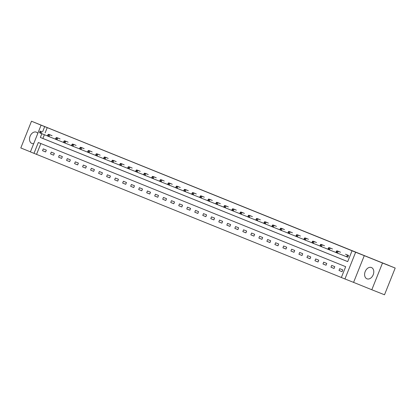 <?xml version="1.0" encoding="UTF-8"?>
<svg xmlns="http://www.w3.org/2000/svg" width="416" height="416" viewBox="0 0 416 416"><rect width="100%" height="100%" fill="white"/><g stroke="black" fill="none" stroke-linecap="round" stroke-linejoin="round"><path stroke-width="0.62" d="M37.82 133.349A6.068 4.321 -68.4 0 0 36.358 132.168A6.068 4.321 -68.4 0 0 30.092 136.198A6.068 4.321 -68.4 0 0 31.855 143.437A6.068 4.321 -68.4 0 0 31.871 143.447A6.068 4.321 -68.4 0 0 33.717 143.603M366.943 278.803A6.068 4.321 -68.4 0 0 366.964 278.814A6.068 4.321 -68.4 0 0 373.209 274.773A6.068 4.321 -68.4 0 0 371.452 267.535A6.068 4.321 -68.4 0 0 371.431 267.53A6.068 4.321 -68.4 0 0 365.186 271.565A6.068 4.321 -68.4 0 0 366.943 278.803M40.862 143.541L36.535 154.357L30.399 151.897L41.09 125.169L44.684 126.625L42.578 131.893M389.012 265.548L31.491 121.222L20.8 147.95L30.425 151.84M389.038 265.486L379.896 261.867L395.2 268.05L384.509 294.778L371.81 289.749L382.502 263.021L364.27 255.658L355.633 252.236L344.942 278.964L341.349 277.514L345.68 266.677L38.329 142.516L33.992 153.353M364.27 255.658L353.579 282.381L371.81 289.749M353.579 282.381L344.942 278.964M36.535 154.357L341.354 277.493M395.2 268.05L382.502 263.021M342.8 269.901L339.721 268.653L338.998 270.457L342.077 271.705L342.8 269.901M334.786 266.661L331.708 265.418L330.985 267.223L334.069 268.466L334.786 266.661M326.778 263.427L323.695 262.179L322.972 263.983L326.056 265.231L326.778 263.427M318.765 260.187L315.682 258.944L314.959 260.749L318.042 261.992L318.765 260.187M310.752 256.953L307.668 255.705L306.946 257.514L310.029 258.757L310.752 256.953M302.739 253.713L299.655 252.47L298.932 254.275L302.016 255.518L302.739 253.713M294.726 250.479L291.642 249.231L290.924 251.04L294.003 252.283L294.726 250.479M286.712 247.239L283.634 245.996L282.911 247.801L285.99 249.049L286.712 247.239M278.699 244.005L275.621 242.757L274.898 244.566L277.976 245.809L278.699 244.005M270.686 240.765L267.608 239.522L266.885 241.327L269.968 242.575L270.686 240.765M262.678 237.531L259.594 236.283L258.872 238.092L261.955 239.335L262.678 237.531M254.665 234.291L251.581 233.048L250.858 234.853L253.942 236.101L254.665 234.291M246.652 231.057L243.568 229.809L242.845 231.618L245.929 232.861L246.652 231.057M238.638 227.817L235.555 226.574L234.832 228.379L237.916 229.627L238.638 227.817M230.625 224.583L227.542 223.34L226.819 225.144L229.902 226.387L230.625 224.583M222.612 221.343L219.534 220.1L218.811 221.905L221.889 223.153L222.612 221.343M214.599 218.109L211.52 216.866L210.798 218.67L213.876 219.913L214.599 218.109M206.586 214.874L203.507 213.626L202.784 215.431L205.863 216.679L206.586 214.874M198.578 211.635L195.494 210.392L194.771 212.196L197.855 213.439L198.578 211.635M190.564 208.4L187.481 207.152L186.758 208.957L189.842 210.205L190.564 208.4M182.551 205.161L179.468 203.918L178.745 205.722L181.828 206.965L182.551 205.161M174.538 201.926L171.454 200.678L170.732 202.488L173.815 203.731L174.538 201.926M166.525 198.687L163.441 197.444L162.718 199.248L165.802 200.491L166.525 198.687M158.512 195.452L155.428 194.204L154.71 196.014L157.789 197.257L158.512 195.452M150.498 192.213L147.42 190.97L146.697 192.774L149.776 194.022L150.498 192.213M142.485 188.978L139.407 187.73L138.684 189.54L141.762 190.783L142.485 188.978M134.472 185.739L131.394 184.496L130.671 186.3L133.754 187.548L134.472 185.739M126.464 182.504L123.38 181.256L122.658 183.066L125.741 184.309L126.464 182.504M117.728 181.074L118.451 179.265L115.367 178.022L114.644 179.826L117.728 181.074L114.644 179.826M110.438 176.03L107.354 174.788L106.631 176.592L109.715 177.835L110.438 176.03M101.702 174.6L102.424 172.791L99.341 171.548L98.618 173.352L101.702 174.6L98.618 173.352M94.411 169.556L91.328 168.314L90.61 170.118L93.688 171.361L94.411 169.556M86.398 166.322L83.32 165.074L82.597 166.878L85.675 168.126L86.398 166.322M78.385 163.082L75.306 161.84L74.584 163.644L77.662 164.887L78.385 163.082M69.654 161.652L70.372 159.848L67.293 158.6L66.57 160.404L69.654 161.652L66.57 160.404M62.364 156.608L59.28 155.366L58.557 157.17L61.641 158.413L62.364 156.608M53.628 155.178L54.35 153.374L51.267 152.126L50.544 153.936L53.628 155.178L50.544 153.936M46.337 150.134L43.254 148.892L42.531 150.696L45.614 151.939L46.337 150.134M41.85 133.708L40.352 137.457L347.703 261.622L352.04 250.786L354.578 251.789L47.226 127.629L45.115 132.902M44.392 134.716L42.89 138.466L347.714 261.602M347.027 256.922L347.859 257.26L348.582 255.45L345.493 254.212M340.553 252.257L337.485 250.978M332.54 249.018L329.472 247.738M324.527 245.783L321.459 244.504M316.514 242.544L313.446 241.264M308.5 239.309L305.432 238.03M300.487 236.07L297.419 234.79M292.474 232.835L289.406 231.556M284.461 229.596L281.393 228.316M276.453 226.361L273.385 225.082M268.44 223.122L265.372 221.842M260.426 219.887L257.358 218.608M252.413 216.648L249.345 215.368M244.4 213.413L241.332 212.134M236.387 210.179L233.319 208.894M228.374 206.939L225.306 205.66M220.36 203.705L217.292 202.426M212.347 200.465L209.279 199.186M204.339 197.231L201.271 195.952M196.326 193.991L193.258 192.712M188.313 190.757L185.245 189.478M180.3 187.517L177.232 186.238M172.286 184.283L169.218 183.004M164.273 181.043L161.205 179.764M156.26 177.809L153.192 176.53M148.247 174.569L145.179 173.29M140.239 171.335L137.171 170.056M132.226 168.095L129.158 166.816M124.212 164.861L121.144 163.582M116.199 161.621L113.131 160.342M108.186 158.387L105.118 157.108M100.173 155.152L97.105 153.873M92.16 151.913L89.092 150.634M84.146 148.678L81.078 147.399M76.138 145.439L73.07 144.16M68.125 142.204L65.057 140.925M60.112 138.965L57.044 137.686M52.099 135.73L49.031 134.451M41.09 125.169L31.491 121.222M47.226 127.629L44.684 126.625M352.04 250.786L355.633 252.236M42.89 138.466L40.352 137.457M342.087 271.684L338.998 270.457M334.074 268.445L330.985 267.223M326.061 265.21L322.972 263.983M318.048 261.971L314.959 260.749M310.04 258.736L306.946 257.514M302.026 255.497L298.932 254.275M294.013 252.262L290.924 251.04M286 249.023L282.911 247.801M277.987 245.788L274.898 244.566M269.974 242.549L266.885 241.327M261.96 239.314L258.872 238.092M253.947 236.075L250.858 234.853M245.939 232.84L242.845 231.618M237.926 229.606L234.832 228.379M229.913 226.366L226.819 225.144M221.9 223.132L218.811 221.905M213.886 219.892L210.798 218.67M205.873 216.658L202.784 215.431M197.86 213.418L194.771 212.196M189.847 210.184L186.758 208.957M181.839 206.944L178.745 205.722M173.826 203.71L170.732 202.488M165.812 200.47L162.718 199.248M157.799 197.236L154.71 196.014M149.786 193.996L146.697 192.774M141.773 190.762L138.684 189.54M133.76 187.522L130.671 186.3M125.746 184.288L122.658 183.066M109.725 177.814L106.631 176.592M93.699 171.34L90.61 170.118M85.686 168.106L82.597 166.878M77.672 164.866L74.584 163.644M61.646 158.392L58.557 157.17M45.625 151.918L42.531 150.696M347.75 255.117L346.33 254.54M347.859 257.254L336.164 252.611L336.107 251.966L336.622 252.169L336.908 251.451L336.398 251.243L336.107 251.966M336.908 251.451L338.172 251.326L337.449 253.131L336.622 252.169M336.887 250.806L336.398 251.243M339.737 251.878L338.317 251.306M336.159 252.554L328.151 249.376L328.094 248.726L328.609 248.934L328.9 248.212L328.385 248.004L328.094 248.726M328.9 248.212L330.158 248.087L329.436 249.891L328.609 248.934M328.874 247.567L328.385 248.004M331.724 248.643L330.304 248.066M328.146 249.319L320.143 246.137L320.081 245.492L320.596 245.7L320.887 244.977L320.372 244.769L320.081 245.492M320.887 244.977L322.145 244.852L321.428 246.657L320.596 245.7M320.861 244.332L320.372 244.769M323.71 245.404L322.291 244.832M320.138 246.08L312.13 242.902L312.068 242.252L312.582 242.46L312.874 241.738L312.359 241.53L312.068 242.252M312.874 241.738L314.137 241.613L313.414 243.417L312.582 242.46M312.853 241.093L312.359 241.53M315.697 242.169L314.278 241.597M312.125 242.845L304.117 239.663L304.06 239.018L304.569 239.226L304.86 238.503L304.346 238.295L304.06 239.018M304.86 238.503L306.124 238.378L305.401 240.183L304.569 239.226M304.84 237.858L304.346 238.295M307.684 238.93L306.264 238.358M304.112 239.606L296.104 236.428L296.046 235.778L296.556 235.986L296.847 235.264L296.332 235.056L296.046 235.778M296.847 235.264L298.111 235.139L297.388 236.943L296.556 235.986M296.826 234.619L296.332 235.056M299.671 235.695L298.256 235.123M296.098 236.371L288.09 233.189L288.033 232.544L288.548 232.752L288.834 232.029L288.319 231.821L288.033 232.544M288.834 232.029L290.098 231.904L289.375 233.709L288.548 232.752M288.813 231.384L288.319 231.821M291.663 232.456L290.243 231.884M288.085 233.132L280.077 229.954L280.02 229.304L280.535 229.512L280.821 228.79L280.311 228.582L280.02 229.304M280.821 228.79L282.084 228.665L281.362 230.474L280.535 229.512M280.8 228.15L280.311 228.582M283.65 229.221L282.23 228.649M280.072 229.897L272.064 226.715L272.007 226.07L272.522 226.278L272.808 225.555L272.298 225.347L272.007 226.07M272.808 225.555L274.071 225.43L273.348 227.235L272.522 226.278M272.787 224.91L272.298 225.347M275.636 225.982L274.217 225.41M272.059 226.658L264.051 223.48L263.994 222.83L264.508 223.038L264.8 222.316L264.285 222.108L263.994 222.83M264.8 222.316L266.058 222.191L265.335 224L264.508 223.038M264.774 221.676L264.285 222.108M267.623 222.747L266.204 222.175M264.046 223.423L256.043 220.241L255.98 219.596L256.495 219.804L256.786 219.081L256.272 218.873L255.98 219.596M256.786 219.081L258.045 218.956L257.322 220.761L256.495 219.804M256.76 218.436L256.272 218.873M259.61 219.513L258.19 218.936M256.038 220.189L248.03 217.006L247.967 216.356L248.482 216.564L248.773 215.842L248.258 215.634L247.967 216.356M248.773 215.842L250.037 215.717L249.314 217.526L248.482 216.564M248.752 215.202L248.258 215.634M251.597 216.273L250.177 215.701M248.024 216.949L240.016 213.767L239.959 213.122L240.469 213.33L240.76 212.607L240.245 212.399L239.959 213.122M240.76 212.607L242.024 212.482L241.301 214.287L240.469 213.33M240.739 211.962L240.245 212.399M243.584 213.039L242.164 212.462M240.011 213.715L232.003 210.532L231.946 209.882L232.456 210.09L232.747 209.368L232.232 209.165L231.946 209.882M232.747 209.368L234.01 209.243L233.288 211.052L232.456 210.09M232.726 208.728L232.232 209.165M235.57 209.799L234.151 209.227M231.998 210.475L223.99 207.298L223.933 206.648L224.448 206.856L224.734 206.133L224.219 205.925L223.933 206.648M224.734 206.133L225.997 206.008L225.274 207.813L224.448 206.856M224.713 205.488L224.219 205.925M227.557 206.565L226.143 205.988M223.985 207.241L215.977 204.058L215.92 203.414L216.434 203.616L216.72 202.899L216.206 202.691L215.92 203.414M216.72 202.899L217.984 202.774L217.261 204.578L216.434 203.616M216.7 202.254L216.206 202.691M219.549 203.325L218.13 202.753M215.972 204.001L207.964 200.824L207.906 200.174L208.421 200.382L208.707 199.659L208.198 199.451L207.906 200.174M208.707 199.659L209.971 199.534L209.248 201.339L208.421 200.382M208.686 199.014L208.198 199.451M211.536 200.091L210.116 199.514M207.958 200.767L199.95 197.584L199.893 196.94L200.408 197.148L200.699 196.425L200.184 196.217L199.893 196.94M200.699 196.425L201.958 196.3L201.235 198.104L200.408 197.148M200.673 195.78L200.184 196.217M203.523 196.851L202.103 196.279M199.945 197.527L191.942 194.35L191.88 193.7L192.395 193.908L192.686 193.185L192.171 192.977L191.88 193.7M192.686 193.185L193.944 193.06L193.222 194.865L192.395 193.908M192.66 192.54L192.171 192.977M195.51 193.617L194.09 193.045M191.937 194.293L183.929 191.11L183.867 190.466L184.382 190.674L184.673 189.951L184.158 189.743L183.867 190.466M184.673 189.951L185.931 189.826L185.214 191.63L184.382 190.674M184.652 189.306L184.158 189.743M187.496 190.377L186.077 189.805M183.924 191.053L175.916 187.876L175.859 187.226L176.368 187.434L176.66 186.711L176.145 186.503L175.859 187.226M176.66 186.711L177.923 186.586L177.2 188.391L176.368 187.434M176.639 186.066L176.145 186.503M179.483 187.143L178.064 186.571M175.911 187.819L167.903 184.636L167.846 183.992L168.355 184.2L168.646 183.477L168.132 183.269L167.846 183.992M168.646 183.477L169.91 183.352L169.187 185.156L168.355 184.2M168.626 182.832L168.132 183.269M171.47 183.903L170.05 183.331M167.898 184.579L159.89 181.402L159.832 180.752L160.347 180.96L160.633 180.237L160.118 180.029L159.832 180.752M160.633 180.237L161.897 180.112L161.174 181.922L160.347 180.96M160.612 179.598L160.118 180.029M163.457 180.669L162.042 180.097M159.884 181.345L151.876 178.162L151.819 177.518L152.334 177.726L152.62 177.003L152.105 176.795L151.819 177.518M152.62 177.003L153.884 176.878L153.161 178.682L152.334 177.726M152.599 176.358L152.105 176.795M155.449 177.429L154.029 176.857M151.871 178.105L143.863 174.928L143.806 174.278L144.321 174.486L144.607 173.763L144.097 173.555L143.806 174.278M144.607 173.763L145.87 173.638L145.148 175.448L144.321 174.486M144.586 173.124L144.097 173.555M147.436 174.195L146.016 173.623M143.858 174.871L135.85 171.688L135.793 171.044L136.308 171.252L136.594 170.529L136.084 170.321L135.793 171.044M136.594 170.529L137.857 170.404L137.134 172.208L136.308 171.252M136.573 169.884L136.084 170.321M139.422 170.955L138.003 170.383M135.845 171.636L127.842 168.454L127.78 167.804L128.294 168.012L128.586 167.289L128.071 167.081L127.78 167.804M128.586 167.289L129.844 167.164L129.121 168.974L128.294 168.012M128.56 166.65L128.071 167.081M131.409 167.721L129.99 167.149M127.837 168.397L119.829 165.214L119.766 164.57L120.281 164.778L120.572 164.055L120.058 163.847L119.766 164.57M120.572 164.055L121.831 163.93L121.113 165.734L120.281 164.778M120.552 163.41L120.058 163.847M123.396 164.486L121.976 163.909M119.824 165.162L111.816 161.98L111.758 161.33L112.268 161.538L112.559 160.815L112.044 160.612L111.758 161.33M112.559 160.815L113.823 160.69L113.1 162.5L112.268 161.538M112.538 160.176L112.044 160.612M115.383 161.247L113.963 160.675M111.81 161.923L103.802 158.746L103.745 158.096L104.255 158.304L104.546 157.581L104.031 157.373L103.745 158.096M104.546 157.581L105.81 157.456L105.087 159.26L104.255 158.304M104.525 156.936L104.031 157.373M107.37 158.012L105.95 157.435M103.797 158.688L95.789 155.506L95.732 154.861L96.247 155.064L96.533 154.341L96.018 154.138L95.732 154.861M96.533 154.341L97.796 154.222L97.074 156.026L96.247 155.064M96.512 153.702L96.018 154.138M99.356 154.773L97.942 154.201M95.784 155.449L87.776 152.272L87.719 151.622L88.234 151.83L88.52 151.107L88.005 150.899L87.719 151.622M88.52 151.107L89.783 150.982L89.06 152.786L88.234 151.83M88.499 150.462L88.005 150.899M91.348 151.538L89.929 150.961M87.771 152.214L79.763 149.032L79.706 148.387L80.22 148.59L80.506 147.872L79.997 147.664L79.706 148.387M80.506 147.872L81.77 147.748L81.047 149.552L80.22 148.59M80.486 147.228L79.997 147.664M83.335 148.299L81.916 147.727M79.758 148.975L71.75 145.798L71.692 145.148L72.207 145.356L72.493 144.633L71.984 144.425L71.692 145.148M72.493 144.633L73.757 144.508L73.034 146.312L72.207 145.356M72.472 143.988L71.984 144.425M75.322 145.064L73.902 144.487M71.744 145.74L63.736 142.558L63.679 141.913L64.194 142.121L64.485 141.398L63.97 141.19L63.679 141.913M64.485 141.398L65.744 141.274L65.021 143.078L64.194 142.121M64.459 140.754L63.97 141.19M67.309 141.825L65.889 141.253M63.736 142.501L55.728 139.324L55.666 138.674L56.181 138.882L56.472 138.159L55.957 137.951L55.666 138.674M56.472 138.159L57.73 138.034L57.013 139.838L56.181 138.882M56.451 137.514L55.957 137.951M59.296 138.59L57.876 138.018M55.723 139.266L47.715 136.084L47.658 135.439L48.168 135.647L48.459 134.924L47.944 134.716L47.658 135.439M48.459 134.924L49.722 134.8L49 136.604L48.168 135.647M48.438 134.28L47.944 134.716M51.282 135.351L49.863 134.779M47.71 136.027L39.702 132.85L39.645 132.2L40.154 132.408L40.446 131.685L39.931 131.477L39.645 132.2M40.446 131.685L41.709 131.56L40.986 133.37L40.154 132.408M40.425 131.04L39.931 131.477M347.646 255.076L346.923 256.88M347.417 254.982L346.694 256.792"/></g></svg>
